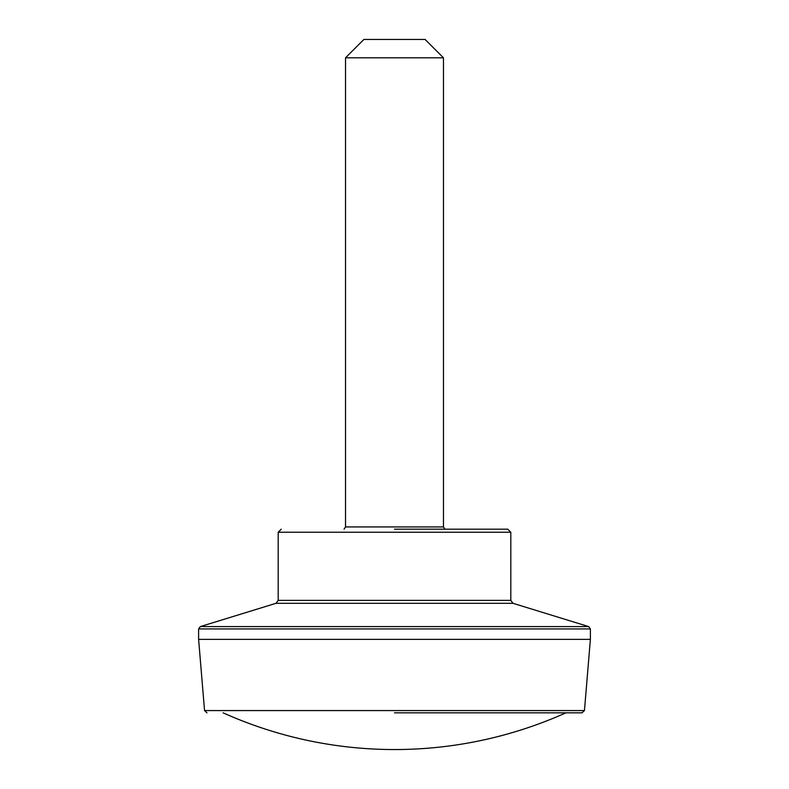 <?xml version="1.0" encoding="UTF-8"?>
<svg xmlns="http://www.w3.org/2000/svg" width="789" height="789" viewBox="0 0 789 789"><rect width="100%" height="100%" fill="white"/><g stroke="black" fill="none" stroke-linecap="round" stroke-linejoin="round"><path stroke-width="1.18" d="M394.5 529.172L507.751 529.172L394.5 529.172M394.5 712.822L582.016 712.822L394.5 712.822M444.937 529.172L443.477 526.934L443.477 57.814L345.523 57.814L345.523 526.934L344.063 529.172M443.477 57.814L425.103 39.45L363.897 39.45L345.523 57.814M206.984 712.822L204.548 710.573L584.452 710.573L590.389 639.366L198.611 639.366L198.611 628.932L590.389 628.932L588.663 626.584L200.337 626.584L276.032 603.299L512.968 603.299L588.663 626.584M443.477 526.934L345.523 526.934M512.968 603.299L510.808 600.37L278.192 600.37L276.032 603.299M510.808 600.37L510.808 532.24L278.192 532.24L281.249 529.172M584.452 710.573L582.016 712.822M510.808 532.24L507.751 529.172M278.192 600.37L278.192 532.24M198.611 628.932L200.337 626.584M223.1 712.822A418.308 418.308 0 0 0 565.9 712.822M590.389 639.366L590.389 628.932M204.548 710.573L198.611 639.366"/></g></svg>
